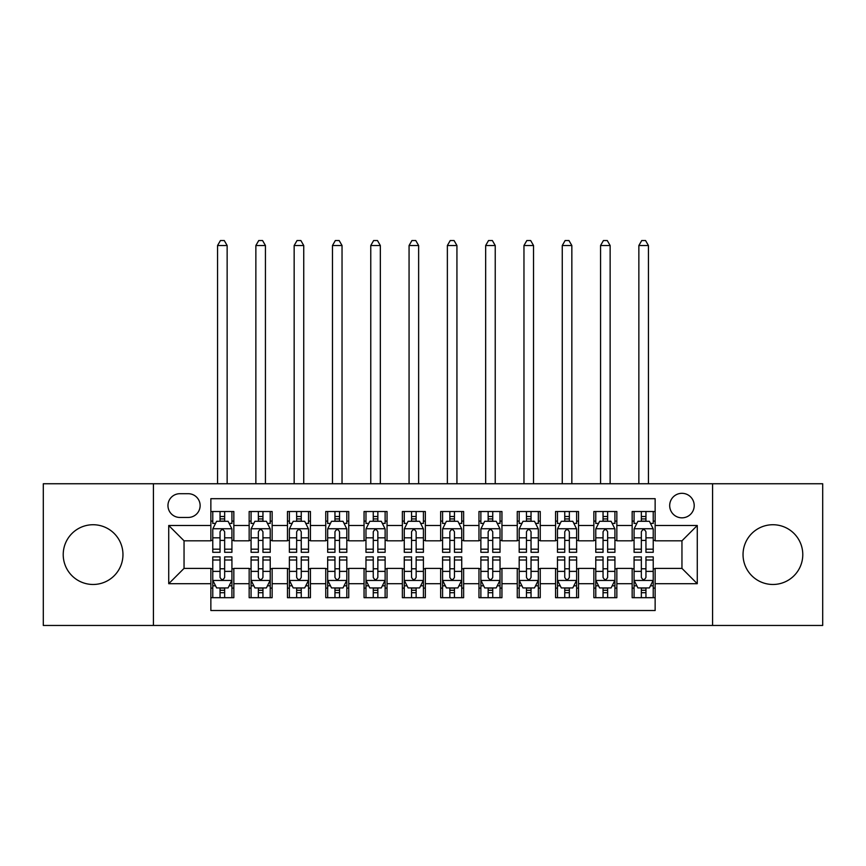 <?xml version="1.0" encoding="UTF-8"?>
<svg xmlns="http://www.w3.org/2000/svg" width="866" height="866" viewBox="0 0 866 866"><rect width="100%" height="100%" fill="white"/><g stroke="black" fill="none" stroke-linecap="round" stroke-linejoin="round"><path stroke-width="1.3" d="M772.905 524.731A29.877 29.877 0 0 0 743.039 554.597A29.877 29.877 0 0 0 772.905 584.474A29.877 29.877 0 0 0 802.782 554.597A29.877 29.877 0 0 0 772.905 524.731M93.095 524.731A29.877 29.877 0 0 0 63.218 554.597A29.877 29.877 0 0 0 93.095 584.474A29.877 29.877 0 0 0 122.961 554.597A29.877 29.877 0 0 0 93.095 524.731M681.953 493.317A12.254 12.254 0 0 0 669.689 505.582A12.254 12.254 0 0 0 681.953 517.836A12.254 12.254 0 0 0 694.207 505.582A12.254 12.254 0 0 0 681.953 493.317M712.588 625.458L822.7 625.458L822.7 483.748L712.588 483.748L712.588 625.458L153.412 625.458L153.412 483.748L43.3 483.748L43.3 625.458L153.412 625.458M655.14 511.514L632.158 511.514L632.158 525.489L616.841 525.489L616.841 540.817L632.158 540.817L632.158 525.489M616.841 525.489L616.841 511.514L593.86 511.514L593.86 525.489L578.542 525.489L578.542 540.817L593.86 540.817L593.86 525.489M578.542 525.489L578.542 511.514L555.561 511.514L555.561 525.489L540.243 525.489L540.243 540.817L555.561 540.817L555.561 525.489M540.243 525.489L540.243 511.514L517.262 511.514L517.262 525.489L501.944 525.489L501.944 540.817L517.262 540.817L517.262 525.489M501.944 525.489L501.944 511.514L478.963 511.514L478.963 525.489L463.635 525.489L463.635 540.817L478.963 540.817L478.963 525.489M463.635 525.489L463.635 511.514L440.664 511.514L440.664 525.489L425.336 525.489L425.336 540.817L440.664 540.817L440.664 525.489M425.336 525.489L425.336 511.514L402.365 511.514L402.365 525.489L387.037 525.489L387.037 540.817L402.365 540.817L402.365 525.489M387.037 525.489L387.037 511.514L364.056 511.514L364.056 525.489L348.738 525.489L348.738 540.817L364.056 540.817L364.056 525.489M348.738 525.489L348.738 511.514L325.757 511.514L325.757 525.489L310.439 525.489L310.439 540.817L325.757 540.817L325.757 525.489M310.439 525.489L310.439 511.514L287.458 511.514L287.458 525.489L272.141 525.489L272.141 540.817L287.458 540.817L287.458 525.489M272.141 525.489L272.141 511.514L249.159 511.514L249.159 540.817L233.842 540.817L233.842 511.514L210.86 511.514M210.86 597.692L233.842 597.692L233.842 568.388L249.159 568.388L249.159 597.692L272.141 597.692L272.141 568.388L287.458 568.388L287.458 583.706L272.141 583.706M287.458 583.706L287.458 597.692L310.439 597.692L310.439 568.388L325.757 568.388L325.757 583.706L310.439 583.706M325.757 583.706L325.757 597.692L348.738 597.692L348.738 568.388L364.056 568.388L364.056 583.706L348.738 583.706M364.056 583.706L364.056 597.692L387.037 597.692L387.037 568.388L402.365 568.388L402.365 583.706L387.037 583.706M402.365 583.706L402.365 597.692L425.336 597.692L425.336 568.388L440.664 568.388L440.664 583.706L425.336 583.706M440.664 583.706L440.664 597.692L463.635 597.692L463.635 568.388L478.963 568.388L478.963 583.706L463.635 583.706M478.963 583.706L478.963 597.692L501.944 597.692L501.944 568.388L517.262 568.388L517.262 583.706L501.944 583.706M517.262 583.706L517.262 597.692L540.243 597.692L540.243 568.388L555.561 568.388L555.561 583.706L540.243 583.706M555.561 583.706L555.561 597.692L578.542 597.692L578.542 568.388L593.86 568.388L593.86 583.706L578.542 583.706M593.86 583.706L593.86 597.692L616.841 597.692L616.841 568.388L632.158 568.388L632.158 583.706L616.841 583.706M179.836 517.446L188.268 517.446A11.875 11.875 0 0 0 200.133 505.582A11.875 11.875 0 0 0 188.268 493.707L179.836 493.707A11.875 11.875 0 0 0 167.961 505.582A11.875 11.875 0 0 0 179.836 517.446M712.588 483.748L153.412 483.748M655.14 525.489L655.14 498.686L210.86 498.686L210.86 540.817L184.047 540.817L184.047 568.388L210.86 568.388L210.86 610.519L655.14 610.519L655.14 568.388L681.953 568.388L681.953 540.817L655.14 540.817L655.14 525.489L697.271 525.489L697.271 583.706L655.14 583.706M210.86 583.706L168.729 583.706L168.729 525.489L210.86 525.489M632.158 583.706L632.158 597.692L655.14 597.692M210.86 521.094L212.776 521.094M220.051 521.094L224.651 521.094M231.926 521.094L233.842 521.094M210.86 540.427L212.776 540.427M220.051 540.427L224.651 540.427M231.926 540.427L233.842 540.427M210.86 568.778L212.776 568.778M220.051 568.778L224.651 568.778M231.926 568.778L233.842 568.778M210.86 588.111L212.776 588.111M220.051 588.111L224.651 588.111M231.926 588.111L233.842 588.111M249.159 540.427L251.075 540.427M258.349 540.427L262.95 540.427M270.224 540.427L272.141 540.427M249.159 521.094L251.075 521.094M258.349 521.094L262.95 521.094M270.224 521.094L272.141 521.094M249.159 568.778L251.075 568.778M258.349 568.778L262.95 568.778M270.224 568.778L272.141 568.778M249.159 588.111L251.075 588.111M258.349 588.111L262.95 588.111M270.224 588.111L272.141 588.111M287.458 568.778L289.374 568.778M296.648 568.778L301.249 568.778M308.523 568.778L310.439 568.778M287.458 588.111L289.374 588.111M296.648 588.111L301.249 588.111M308.523 588.111L310.439 588.111M287.458 521.094L289.374 521.094M296.648 521.094L301.249 521.094M308.523 521.094L310.439 521.094M287.458 540.427L289.374 540.427M296.648 540.427L301.249 540.427M308.523 540.427L310.439 540.427M325.757 568.778L327.673 568.778M334.958 568.778L339.548 568.778M346.822 568.778L348.738 568.778M325.757 588.111L327.673 588.111M334.958 588.111L339.548 588.111M346.822 588.111L348.738 588.111M325.757 521.094L327.673 521.094M334.958 521.094L339.548 521.094M346.822 521.094L348.738 521.094M325.757 540.427L327.673 540.427M334.958 540.427L339.548 540.427M346.822 540.427L348.738 540.427M364.056 568.778L365.972 568.778M373.257 568.778L377.847 568.778M385.121 568.778L387.037 568.778M364.056 588.111L365.972 588.111M373.257 588.111L377.847 588.111M385.121 588.111L387.037 588.111M364.056 521.094L365.972 521.094M373.257 521.094L377.847 521.094M385.121 521.094L387.037 521.094M364.056 540.427L365.972 540.427M373.257 540.427L377.847 540.427M385.121 540.427L387.037 540.427M402.365 568.778L404.27 568.778M411.556 568.778L416.145 568.778M423.42 568.778L425.336 568.778M402.365 588.111L404.27 588.111M411.556 588.111L416.145 588.111M423.42 588.111L425.336 588.111M402.365 521.094L404.27 521.094M411.556 521.094L416.145 521.094M423.42 521.094L425.336 521.094M402.365 540.427L404.27 540.427M411.556 540.427L416.145 540.427M423.42 540.427L425.336 540.427M440.664 568.778L442.58 568.778M449.855 568.778L454.444 568.778M461.73 568.778L463.635 568.778M440.664 588.111L442.58 588.111M449.855 588.111L454.444 588.111M461.73 588.111L463.635 588.111M440.664 521.094L442.58 521.094M449.855 521.094L454.444 521.094M461.73 521.094L463.635 521.094M440.664 540.427L442.58 540.427M449.855 540.427L454.444 540.427M461.73 540.427L463.635 540.427M478.963 568.778L480.879 568.778M488.153 568.778L492.743 568.778M500.028 568.778L501.944 568.778M478.963 588.111L480.879 588.111M488.153 588.111L492.743 588.111M500.028 588.111L501.944 588.111M478.963 521.094L480.879 521.094M488.153 521.094L492.743 521.094M500.028 521.094L501.944 521.094M478.963 540.427L480.879 540.427M488.153 540.427L492.743 540.427M500.028 540.427L501.944 540.427M517.262 568.778L519.178 568.778M526.452 568.778L531.042 568.778M538.327 568.778L540.243 568.778M517.262 588.111L519.178 588.111M526.452 588.111L531.042 588.111M538.327 588.111L540.243 588.111M517.262 521.094L519.178 521.094M526.452 521.094L531.042 521.094M538.327 521.094L540.243 521.094M517.262 540.427L519.178 540.427M526.452 540.427L531.042 540.427M538.327 540.427L540.243 540.427M555.561 568.778L557.477 568.778M564.751 568.778L569.352 568.778M576.626 568.778L578.542 568.778M555.561 588.111L557.477 588.111M564.751 588.111L569.352 588.111M576.626 588.111L578.542 588.111M555.561 521.094L557.477 521.094M564.751 521.094L569.352 521.094M576.626 521.094L578.542 521.094M555.561 540.427L557.477 540.427M564.751 540.427L569.352 540.427M576.626 540.427L578.542 540.427M593.86 568.778L595.776 568.778M603.05 568.778L607.651 568.778M614.925 568.778L616.841 568.778M593.86 588.111L595.776 588.111M603.05 588.111L607.651 588.111M614.925 588.111L616.841 588.111M593.86 521.094L595.776 521.094M603.05 521.094L607.651 521.094M614.925 521.094L616.841 521.094M593.86 540.427L595.776 540.427M603.05 540.427L607.651 540.427M614.925 540.427L616.841 540.427M632.158 568.778L634.074 568.778M641.349 568.778L645.949 568.778M653.224 568.778L655.14 568.778M632.158 588.111L634.074 588.111M641.349 588.111L645.949 588.111M653.224 588.111L655.14 588.111M632.158 521.094L634.074 521.094M641.349 521.094L645.949 521.094M653.224 521.094L655.14 521.094M632.158 540.427L634.074 540.427M641.349 540.427L645.949 540.427M653.224 540.427L655.14 540.427M184.047 540.817L168.729 525.489M184.047 568.388L168.729 583.706M697.271 525.489L681.953 540.817M697.271 583.706L681.953 568.388M224.651 511.514L224.651 521.278L224.651 516.493L220.051 516.493M231.926 549.185L224.651 549.185L224.651 552.302L231.926 552.302L231.926 528.942L228.094 521.278L216.608 521.278L212.776 528.942L212.776 552.302L220.051 552.302L220.051 549.185L212.776 549.185M215.547 523.389L212.776 523.389L212.776 511.514M212.776 523.465L212.776 516.493M231.926 523.465L231.926 516.493M229.154 523.389L231.926 523.389L231.926 511.514M220.051 521.278L220.051 511.514M224.651 549.185L224.651 531.811C223.114 528.866 221.588 528.866 220.051 531.811L220.051 544.736M212.776 537.818L220.051 537.818L220.051 549.185M227.141 483.748L227.141 245.522L217.561 245.522L217.561 483.748M217.561 245.522L220.44 240.542L224.262 240.542L227.141 245.522M220.051 592.712L224.651 592.712M212.776 560.021L220.051 560.021L220.051 556.903L212.776 556.903L212.776 580.263L216.608 587.927L228.094 587.927L231.926 580.263L231.926 556.903L224.651 556.903L224.651 560.021L231.926 560.021M231.926 580.263L231.926 597.692M212.776 580.263L212.776 597.692M224.651 587.927L224.651 597.692M220.051 597.692L220.051 587.927M220.051 560.021L220.051 577.395C221.588 580.339 223.114 580.339 224.651 577.395L224.651 560.021M262.95 511.514L262.95 521.278L262.95 516.493L258.349 516.493M270.224 549.185L262.95 549.185L262.95 552.302L270.224 552.302L270.224 528.942L266.392 521.278L254.907 521.278L251.075 528.942L251.075 552.302L258.349 552.302L258.349 549.185L251.075 549.185M253.857 523.389L251.075 523.389L251.075 511.514M251.075 523.465L251.075 516.493M270.224 523.465L270.224 516.493M267.453 523.389L270.224 523.389L270.224 511.514M258.349 521.278L258.349 511.514M262.95 549.185L262.95 531.811C261.424 528.866 259.887 528.866 258.349 531.811L258.349 544.736M251.075 537.818L258.349 537.818L258.349 549.185M265.44 483.748L265.44 245.522L255.86 245.522L255.86 483.748M255.86 245.522L258.739 240.542L262.571 240.542L265.44 245.522M301.249 511.514L301.249 521.278L301.249 516.493L296.648 516.493M308.523 549.185L301.249 549.185L301.249 552.302L308.523 552.302L308.523 528.942L304.691 521.278L293.206 521.278L289.374 528.942L289.374 552.302L296.648 552.302L296.648 549.185L289.374 549.185M292.156 523.389L289.374 523.389L289.374 511.514M289.374 523.465L289.374 516.493M308.523 523.465L308.523 516.493M305.752 523.389L308.523 523.389L308.523 511.514M296.648 521.278L296.648 511.514M301.249 549.185L301.249 531.811C299.723 528.866 298.185 528.866 296.648 531.811L296.648 544.736M289.374 537.818L296.648 537.818L296.648 549.185M303.739 483.748L303.739 245.522L294.159 245.522L294.159 483.748M294.159 245.522L297.038 240.542L300.87 240.542L303.739 245.522M339.548 511.514L339.548 521.278L339.548 516.493L334.958 516.493M346.822 549.185L339.548 549.185L339.548 552.302L346.822 552.302L346.822 528.942L343.001 521.278L331.505 521.278L327.673 528.942L327.673 552.302L334.958 552.302L334.958 549.185L327.673 549.185M330.455 523.389L327.673 523.389L327.673 511.514M327.673 523.465L327.673 516.493M346.822 523.465L346.822 516.493M344.051 523.389L346.822 523.389L346.822 511.514M334.958 521.278L334.958 511.514M339.548 549.185L339.548 531.811C338.021 528.866 336.484 528.866 334.958 531.811L334.958 544.736M327.673 537.818L334.958 537.818L334.958 549.185M342.038 483.748L342.038 245.522L332.468 245.522L332.468 483.748M332.468 245.522L335.337 240.542L339.169 240.542L342.038 245.522M377.847 511.514L377.847 521.278L377.847 516.493L373.257 516.493M385.121 549.185L377.847 549.185L377.847 552.302L385.121 552.302L385.121 528.942L381.3 521.278L369.804 521.278L365.972 528.942L365.972 552.302L373.257 552.302L373.257 549.185L365.972 549.185M368.754 523.389L365.972 523.389L365.972 511.514M365.972 523.465L365.972 516.493M385.121 523.465L385.121 516.493M382.35 523.389L385.121 523.389L385.121 511.514M373.257 521.278L373.257 511.514M377.847 549.185L377.847 531.811C376.32 528.866 374.783 528.866 373.257 531.811L373.257 544.736M365.972 537.818L373.257 537.818L373.257 549.185M380.336 483.748L380.336 245.522L370.767 245.522L370.767 483.748M370.767 245.522L373.636 240.542L377.468 240.542L380.336 245.522M258.349 592.712L262.95 592.712M251.075 560.021L258.349 560.021L258.349 556.903L251.075 556.903L251.075 580.263L254.907 587.927L266.392 587.927L270.224 580.263L270.224 556.903L262.95 556.903L262.95 560.021L270.224 560.021M270.224 580.263L270.224 597.692M251.075 580.263L251.075 597.692M262.95 587.927L262.95 597.692M258.349 597.692L258.349 587.927M258.349 560.021L258.349 577.395C259.887 580.339 261.413 580.339 262.95 577.395L262.95 560.021M296.648 592.712L301.249 592.712M289.374 560.021L296.648 560.021L296.648 556.903L289.374 556.903L289.374 580.263L293.206 587.927L304.691 587.927L308.523 580.263L308.523 556.903L301.249 556.903L301.249 560.021L308.523 560.021M308.523 580.263L308.523 597.692M289.374 580.263L289.374 597.692M301.249 587.927L301.249 597.692M296.648 597.692L296.648 587.927M296.648 560.021L296.648 577.395C298.185 580.339 299.712 580.339 301.249 577.395L301.249 560.021M334.958 592.712L339.548 592.712M327.673 560.021L334.958 560.021L334.958 556.903L327.673 556.903L327.673 580.263L331.505 587.927L343.001 587.927L346.822 580.263L346.822 556.903L339.548 556.903L339.548 560.021L346.822 560.021M346.822 580.263L346.822 597.692M327.673 580.263L327.673 597.692M339.548 587.927L339.548 597.692M334.958 597.692L334.958 587.927M334.958 560.021L334.958 577.395C336.484 580.339 338.011 580.339 339.548 577.395L339.548 560.021M373.257 592.712L377.847 592.712M365.972 560.021L373.257 560.021L373.257 556.903L365.972 556.903L365.972 580.263L369.804 587.927L381.3 587.927L385.121 580.263L385.121 556.903L377.847 556.903L377.847 560.021L385.121 560.021M385.121 580.263L385.121 597.692M365.972 580.263L365.972 597.692M377.847 587.927L377.847 597.692M373.257 597.692L373.257 587.927M373.257 560.021L373.257 577.395C374.783 580.339 376.309 580.339 377.847 577.395L377.847 560.021M416.145 511.514L416.145 521.278L416.145 516.493L411.556 516.493M423.42 549.185L416.145 549.185L416.145 552.302L423.42 552.302L423.42 528.942L419.599 521.278L408.103 521.278L404.27 528.942L404.27 552.302L411.556 552.302L411.556 549.185L404.27 549.185M407.052 523.389L404.27 523.389L404.27 511.514M404.27 523.465L404.27 516.493M423.42 523.465L423.42 516.493M420.649 523.389L423.42 523.389L423.42 511.514M411.556 521.278L411.556 511.514M416.145 549.185L416.145 531.811C414.619 528.866 413.082 528.866 411.556 531.811L411.556 544.736M404.27 537.818L411.556 537.818L411.556 549.185M418.635 483.748L418.635 245.522L409.066 245.522L409.066 483.748M409.066 245.522L411.935 240.542L415.767 240.542L418.635 245.522M411.556 592.712L416.145 592.712M404.27 560.021L411.556 560.021L411.556 556.903L404.27 556.903L404.27 580.263L408.103 587.927L419.599 587.927L423.42 580.263L423.42 556.903L416.145 556.903L416.145 560.021L423.42 560.021M423.42 580.263L423.42 597.692M404.27 580.263L404.27 597.692M416.145 587.927L416.145 597.692M411.556 597.692L411.556 587.927M411.556 560.021L411.556 577.395C413.082 580.339 414.619 580.339 416.145 577.395L416.145 560.021M454.444 511.514L454.444 521.278L454.444 516.493L449.855 516.493M461.73 549.185L454.444 549.185L454.444 552.302L461.73 552.302L461.73 528.942L457.897 521.278L446.401 521.278L442.58 528.942L442.58 552.302L449.855 552.302L449.855 549.185L442.58 549.185M445.351 523.389L442.58 523.389L442.58 511.514M442.58 523.465L442.58 516.493M461.73 523.465L461.73 516.493M458.948 523.389L461.73 523.389L461.73 511.514M449.855 521.278L449.855 511.514M454.444 549.185L454.444 531.811C452.918 528.866 451.381 528.866 449.855 531.811L449.855 544.736M442.58 537.818L449.855 537.818L449.855 549.185M456.934 483.748L456.934 245.522L447.365 245.522L447.365 483.748M447.365 245.522L450.233 240.542L454.065 240.542L456.934 245.522M449.855 592.712L454.444 592.712M442.58 560.021L449.855 560.021L449.855 556.903L442.58 556.903L442.58 580.263L446.401 587.927L457.897 587.927L461.73 580.263L461.73 556.903L454.444 556.903L454.444 560.021L461.73 560.021M461.73 580.263L461.73 597.692M442.58 580.263L442.58 597.692M454.444 587.927L454.444 597.692M449.855 597.692L449.855 587.927M449.855 560.021L449.855 577.395C451.381 580.339 452.918 580.339 454.444 577.395L454.444 560.021M492.743 511.514L492.743 521.278L492.743 516.493L488.153 516.493M500.028 549.185L492.743 549.185L492.743 552.302L500.028 552.302L500.028 528.942L496.196 521.278L484.7 521.278L480.879 528.942L480.879 552.302L488.153 552.302L488.153 549.185L480.879 549.185M483.65 523.389L480.879 523.389L480.879 511.514M480.879 523.465L480.879 516.493M500.028 523.465L500.028 516.493M497.246 523.389L500.028 523.389L500.028 511.514M488.153 521.278L488.153 511.514M492.743 549.185L492.743 531.811C491.217 528.866 489.691 528.866 488.153 531.811L488.153 544.736M480.879 537.818L488.153 537.818L488.153 549.185M495.233 483.748L495.233 245.522L485.664 245.522L485.664 483.748M485.664 245.522L488.532 240.542L492.364 240.542L495.233 245.522M488.153 592.712L492.743 592.712M480.879 560.021L488.153 560.021L488.153 556.903L480.879 556.903L480.879 580.263L484.7 587.927L496.196 587.927L500.028 580.263L500.028 556.903L492.743 556.903L492.743 560.021L500.028 560.021M500.028 580.263L500.028 597.692M480.879 580.263L480.879 597.692M492.743 587.927L492.743 597.692M488.153 597.692L488.153 587.927M488.153 560.021L488.153 577.395C489.68 580.339 491.217 580.339 492.743 577.395L492.743 560.021M531.042 511.514L531.042 521.278L531.042 516.493L526.452 516.493M538.327 549.185L531.042 549.185L531.042 552.302L538.327 552.302L538.327 528.942L534.495 521.278L522.999 521.278L519.178 528.942L519.178 552.302L526.452 552.302L526.452 549.185L519.178 549.185M521.949 523.389L519.178 523.389L519.178 511.514M519.178 523.465L519.178 516.493M538.327 523.465L538.327 516.493M535.545 523.389L538.327 523.389L538.327 511.514M526.452 521.278L526.452 511.514M531.042 549.185L531.042 531.811C529.516 528.866 527.989 528.866 526.452 531.811L526.452 544.736M519.178 537.818L526.452 537.818L526.452 549.185M533.532 483.748L533.532 245.522L523.962 245.522L523.962 483.748M523.962 245.522L526.831 240.542L530.663 240.542L533.532 245.522M526.452 592.712L531.042 592.712M519.178 560.021L526.452 560.021L526.452 556.903L519.178 556.903L519.178 580.263L522.999 587.927L534.495 587.927L538.327 580.263L538.327 556.903L531.042 556.903L531.042 560.021L538.327 560.021M538.327 580.263L538.327 597.692M519.178 580.263L519.178 597.692M531.042 587.927L531.042 597.692M526.452 597.692L526.452 587.927M526.452 560.021L526.452 577.395C527.979 580.339 529.516 580.339 531.042 577.395L531.042 560.021M569.352 511.514L569.352 521.278L569.352 516.493L564.751 516.493M576.626 549.185L569.352 549.185L569.352 552.302L576.626 552.302L576.626 528.942L572.794 521.278L561.309 521.278L557.477 528.942L557.477 552.302L564.751 552.302L564.751 549.185L557.477 549.185M560.248 523.389L557.477 523.389L557.477 511.514M557.477 523.465L557.477 516.493M576.626 523.465L576.626 516.493M573.844 523.389L576.626 523.389L576.626 511.514M564.751 521.278L564.751 511.514M569.352 549.185L569.352 531.811C567.815 528.866 566.288 528.866 564.751 531.811L564.751 544.736M557.477 537.818L564.751 537.818L564.751 549.185M571.841 483.748L571.841 245.522L562.261 245.522L562.261 483.748M562.261 245.522L565.13 240.542L568.962 240.542L571.841 245.522M564.751 592.712L569.352 592.712M557.477 560.021L564.751 560.021L564.751 556.903L557.477 556.903L557.477 580.263L561.309 587.927L572.794 587.927L576.626 580.263L576.626 556.903L569.352 556.903L569.352 560.021L576.626 560.021M576.626 580.263L576.626 597.692M557.477 580.263L557.477 597.692M569.352 587.927L569.352 597.692M564.751 597.692L564.751 587.927M564.751 560.021L564.751 577.395C566.277 580.339 567.815 580.339 569.352 577.395L569.352 560.021M607.651 511.514L607.651 521.278L607.651 516.493L603.05 516.493M614.925 549.185L607.651 549.185L607.651 552.302L614.925 552.302L614.925 528.942L611.093 521.278L599.608 521.278L595.776 528.942L595.776 552.302L603.05 552.302L603.05 549.185L595.776 549.185M598.547 523.389L595.776 523.389L595.776 511.514M595.776 523.465L595.776 516.493M614.925 523.465L614.925 516.493M612.143 523.389L614.925 523.389L614.925 511.514M603.05 521.278L603.05 511.514M607.651 549.185L607.651 531.811C606.113 528.866 604.587 528.866 603.05 531.811L603.05 544.736M595.776 537.818L603.05 537.818L603.05 549.185M610.14 483.748L610.14 245.522L600.56 245.522L600.56 483.748M600.56 245.522L603.429 240.542L607.261 240.542L610.14 245.522M603.05 592.712L607.651 592.712M595.776 560.021L603.05 560.021L603.05 556.903L595.776 556.903L595.776 580.263L599.608 587.927L611.093 587.927L614.925 580.263L614.925 556.903L607.651 556.903L607.651 560.021L614.925 560.021M614.925 580.263L614.925 597.692M595.776 580.263L595.776 597.692M607.651 587.927L607.651 597.692M603.05 597.692L603.05 587.927M603.05 560.021L603.05 577.395C604.576 580.339 606.113 580.339 607.651 577.395L607.651 560.021M645.949 511.514L645.949 521.278L645.949 516.493L641.349 516.493M653.224 549.185L645.949 549.185L645.949 552.302L653.224 552.302L653.224 528.942L649.392 521.278L637.906 521.278L634.074 528.942L634.074 552.302L641.349 552.302L641.349 549.185L634.074 549.185M636.846 523.389L634.074 523.389L634.074 511.514M634.074 523.465L634.074 516.493M653.224 523.465L653.224 516.493M650.453 523.389L653.224 523.389L653.224 511.514M641.349 521.278L641.349 511.514M645.949 549.185L645.949 531.811C644.412 528.866 642.886 528.866 641.349 531.811L641.349 544.736M634.074 537.818L641.349 537.818L641.349 549.185M648.439 483.748L648.439 245.522L638.859 245.522L638.859 483.748M638.859 245.522L641.738 240.542L645.56 240.542L648.439 245.522M641.349 592.712L645.949 592.712M634.074 560.021L641.349 560.021L641.349 556.903L634.074 556.903L634.074 580.263L637.906 587.927L649.392 587.927L653.224 580.263L653.224 556.903L645.949 556.903L645.949 560.021L653.224 560.021M653.224 580.263L653.224 597.692M634.074 580.263L634.074 597.692M645.949 587.927L645.949 597.692M641.349 597.692L641.349 587.927M641.349 560.021L641.349 577.395C642.886 580.339 644.412 580.339 645.949 577.395L645.949 560.021M249.159 583.706L233.842 583.706M249.159 525.489L233.842 525.489M231.828 528.747L212.874 528.747M231.926 537.818L224.651 537.818M224.651 518.929L220.051 518.929M212.874 580.458L231.828 580.458M231.926 585.817L229.154 585.817M215.547 585.817L212.776 585.817M224.651 571.387L231.926 571.387M212.776 571.387L220.051 571.387M220.051 590.276L224.651 590.276M270.127 528.747L251.172 528.747M270.224 537.818L262.95 537.818M262.95 518.929L258.349 518.929M308.426 528.747L289.471 528.747M308.523 537.818L301.249 537.818M301.249 518.929L296.648 518.929M346.725 528.747L327.77 528.747M346.822 537.818L339.548 537.818M339.548 518.929L334.958 518.929M385.034 528.747L366.069 528.747M385.121 537.818L377.847 537.818M377.847 518.929L373.257 518.929M251.172 580.458L270.127 580.458M270.224 585.817L267.453 585.817M253.857 585.817L251.075 585.817M262.95 571.387L270.224 571.387M251.075 571.387L258.349 571.387M258.349 590.276L262.95 590.276M289.471 580.458L308.426 580.458M308.523 585.817L305.752 585.817M292.156 585.817L289.374 585.817M301.249 571.387L308.523 571.387M289.374 571.387L296.648 571.387M296.648 590.276L301.249 590.276M327.77 580.458L346.725 580.458M346.822 585.817L344.051 585.817M330.455 585.817L327.673 585.817M339.548 571.387L346.822 571.387M327.673 571.387L334.958 571.387M334.958 590.276L339.548 590.276M366.069 580.458L385.034 580.458M385.121 585.817L382.35 585.817M368.754 585.817L365.972 585.817M377.847 571.387L385.121 571.387M365.972 571.387L373.257 571.387M373.257 590.276L377.847 590.276M423.333 528.747L404.368 528.747M423.42 537.818L416.145 537.818M416.145 518.929L411.556 518.929M404.368 580.458L423.333 580.458M423.42 585.817L420.649 585.817M407.052 585.817L404.27 585.817M416.145 571.387L423.42 571.387M404.27 571.387L411.556 571.387M411.556 590.276L416.145 590.276M461.632 528.747L442.667 528.747M461.73 537.818L454.444 537.818M454.444 518.929L449.855 518.929M442.667 580.458L461.632 580.458M461.73 585.817L458.948 585.817M445.351 585.817L442.58 585.817M454.444 571.387L461.73 571.387M442.58 571.387L449.855 571.387M449.855 590.276L454.444 590.276M499.931 528.747L480.966 528.747M500.028 537.818L492.743 537.818M492.743 518.929L488.153 518.929M480.966 580.458L499.931 580.458M500.028 585.817L497.246 585.817M483.65 585.817L480.879 585.817M492.743 571.387L500.028 571.387M480.879 571.387L488.153 571.387M488.153 590.276L492.743 590.276M538.23 528.747L519.275 528.747M538.327 537.818L531.042 537.818M531.042 518.929L526.452 518.929M519.275 580.458L538.23 580.458M538.327 585.817L535.545 585.817M521.949 585.817L519.178 585.817M531.042 571.387L538.327 571.387M519.178 571.387L526.452 571.387M526.452 590.276L531.042 590.276M576.529 528.747L557.574 528.747M576.626 537.818L569.352 537.818M569.352 518.929L564.751 518.929M557.574 580.458L576.529 580.458M576.626 585.817L573.844 585.817M560.248 585.817L557.477 585.817M569.352 571.387L576.626 571.387M557.477 571.387L564.751 571.387M564.751 590.276L569.352 590.276M614.828 528.747L595.873 528.747M614.925 537.818L607.651 537.818M607.651 518.929L603.05 518.929M595.873 580.458L614.828 580.458M614.925 585.817L612.143 585.817M598.547 585.817L595.776 585.817M607.651 571.387L614.925 571.387M595.776 571.387L603.05 571.387M603.05 590.276L607.651 590.276M653.126 528.747L634.172 528.747M653.224 537.818L645.949 537.818M645.949 518.929L641.349 518.929M634.172 580.458L653.126 580.458M653.224 585.817L650.453 585.817M636.846 585.817L634.074 585.817M645.949 571.387L653.224 571.387M634.074 571.387L641.349 571.387M641.349 590.276L645.949 590.276"/></g></svg>
